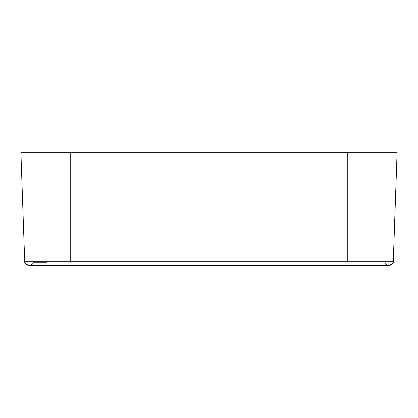 <?xml version="1.0" encoding="UTF-8"?>
<svg xmlns="http://www.w3.org/2000/svg" width="418" height="418" viewBox="0 0 418 418"><rect width="100%" height="100%" fill="white"/><g stroke="black" fill="none" stroke-linecap="round" stroke-linejoin="round"><path stroke-width="0.63" d="M22.582 200.53L20.9 152.314L70.736 152.314L20.9 152.314L24.704 261.313L209 261.313L209 262.269L209 152.309L354.72 152.314M46.811 262.269L33.106 262.269C33.184 266.741 23.627 265.655 24.704 261.313L70.736 261.313L70.736 262.269L70.736 152.314L209 152.309L63.28 152.314M395.418 200.53L397.1 152.314L347.264 152.314L347.264 261.313L209 261.313L209 152.309L347.264 152.314L71.18 152.314M64.45 152.314L63.353 152.314M384.894 262.269C384.816 266.741 394.373 265.655 393.296 261.313L347.264 261.313L347.264 262.269L347.264 261.313L70.736 261.313L70.736 152.314L346.82 152.314M397.1 152.314L347.264 152.314L347.264 261.313L393.296 261.313L397.1 152.314L393.296 261.313L392.586 263.539L389.106 265.44M24.704 261.313L20.9 152.314M353.55 152.314L354.647 152.314M24.876 262.384L25.414 263.539L28.894 265.44M28.34 265.388L35.373 265.691L383.74 265.451C390.877 264.949 388.066 266.82 392.586 263.539M393.296 261.313L393.124 262.384M347.264 265.435L382.627 265.691L389.66 265.388M70.736 265.44L34.26 265.451C27.123 264.949 29.934 266.82 25.414 263.539"/></g></svg>
